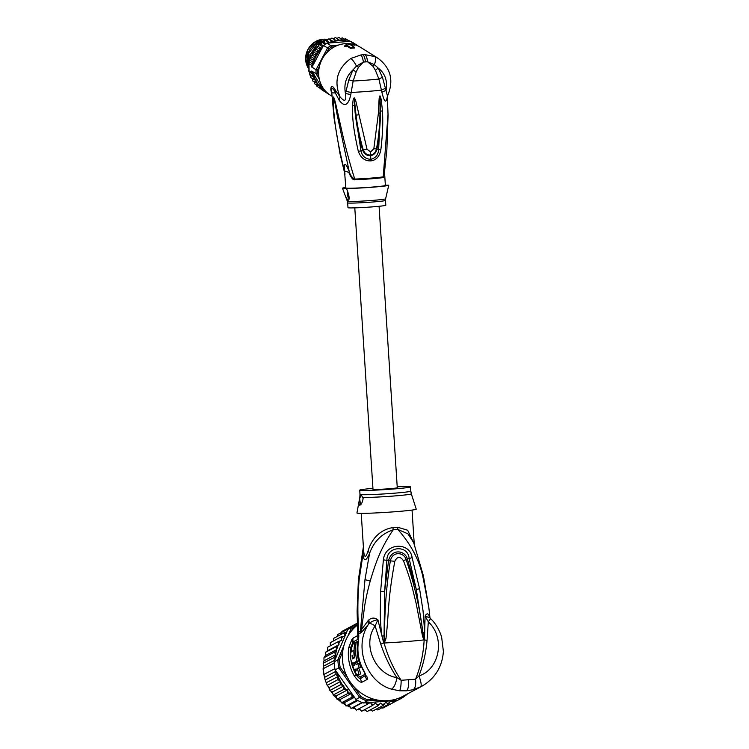 <?xml version="1.0" encoding="UTF-8"?>
<svg xmlns="http://www.w3.org/2000/svg" width="749" height="749" viewBox="0 0 749 749"><rect width="100%" height="100%" fill="white"/><g stroke="black" fill="none" stroke-linecap="round" stroke-linejoin="round"><path stroke-width="1.12" d="M308.232 66.876A19.521 18.173 -58 0 1 321.171 40.549M308.139 65.303A19.521 18.173 -58 0 1 308.185 55.201M388.048 114.12L383.216 176.848A19.867 0.843 176.3 0 1 371.261 178.084A19.867 0.843 176.3 0 1 371.055 178.103A19.867 0.843 176.3 0 1 354.783 179.067A3.96 2.05 -92.2 0 1 354.867 179.769C353.219 180.406 351.187 177.934 348.772 172.345L349.249 171.605L337.172 114.934C335.927 109.288 335.009 100.506 333.268 97.473L333.183 97.108C333.764 96.396 334.981 100.291 336.835 108.792L342.377 133.472C344.849 144.379 350.148 165.108 354.783 179.067C352.17 177.888 350.326 175.397 349.249 171.605C345.326 162.027 343.754 161.915 344.531 171.287L344.943 173.899M331.854 94.28L330.786 89.571C331.049 85.011 332.696 85.405 335.739 90.769L339.999 96.808C344.737 102.323 346.562 101.218 345.467 93.485L350.785 94.58L353.154 81.042L356.196 71.857L358.471 67.288L363.415 62.055L367.497 61.736L372.862 66.165L375.446 70.359L378.891 79.029L381.887 92.155C384.331 102.398 386.156 103.821 387.355 96.434L387.355 96.303M350.785 94.58C348.416 105.506 344.531 107.379 339.128 100.207L339.999 96.808C333.689 81.248 337.293 68.477 350.813 58.497L360.934 54.93L364.903 54.611L374.884 56.615L378.151 58.338L360.522 47.327A28.293 26.337 122 0 0 345.223 43.648A28.293 26.337 122 0 0 319.757 65.116A28.293 26.337 122 0 0 330.543 95.31L331.994 96.218M354.286 47.224L354.296 48.058A28.293 26.337 122 0 0 352.414 48.133A28.293 26.337 122 0 0 350.532 48.348L350.523 47.515A29.136 27.123 -58 0 1 354.286 47.224L350.785 45.034A29.136 27.123 -58 0 1 353.041 45.109L353.051 45.951A28.293 26.337 122 0 0 352.161 45.895M353.041 45.109L346.974 43.91L344.765 45.755A29.136 27.123 -58 0 1 347.021 45.324L350.523 47.515M344.765 45.755L344.774 46.597A28.293 26.337 122 0 1 347.03 46.157L350.532 48.348M360.934 54.93C361.992 56.044 362.816 58.422 363.415 62.055L356.496 66.071L358.471 67.288M350.813 58.497C352.442 59.536 354.343 62.064 356.496 66.071L352.929 69.957L356.196 71.857M348.828 79.862L345.467 93.485C343.679 84.188 346.16 76.351 352.929 69.957L348.828 79.862L353.154 81.042A27.722 1.17 176.3 0 0 367.094 80.115A27.722 1.17 176.3 0 0 378.891 79.029L382.449 77.231L378.133 67.99L374.434 64.667L372.862 66.165M378.151 58.338C390.912 68.178 394.03 80.733 387.486 96.022L382.449 77.231M374.884 56.615C375.989 57.692 375.839 60.369 374.434 64.667L367.497 61.736C367.141 57.945 366.28 55.576 364.903 54.611M375.446 70.359L378.133 67.99C385.033 73.308 387.692 80.752 386.1 90.32L381.887 92.155M358.322 151.382C360.831 157.955 364.988 161.129 370.802 160.876C376.251 160.249 379.612 156.494 380.885 149.622C382.823 132.816 383.029 122.564 382.477 110.908L381.194 99.289L379.996 95.835C378.928 97.436 379.191 97.651 378.414 113.09L373.845 148.695L370.586 151.944L367.001 149.229L355.513 99.757L354.193 97.847C353.182 99.083 353.079 99.561 352.61 105.375C352.386 115.571 352.404 125.027 358.322 151.382L360.981 150.858L355.11 112.575L354.324 101.92M387.308 95.657L388.066 115.299L386.877 149.678L384.265 174.114L383.216 176.848A3.96 3.623 80.8 0 0 383.198 177.56L384.415 173.01M330.786 89.571L331.751 92.586A27.722 1.17 -3.7 0 0 331.751 92.604L334.073 118.145L332.79 102.276L333.183 97.108M335.739 90.769L335.355 92.951A27.722 1.17 -3.7 0 1 331.751 92.604L331.751 92.604C331.433 86.809 332.631 86.931 335.355 92.951L339.128 100.207M358.584 114.803L356.018 115.159C357.133 124.531 359.969 139.136 363.34 150.043L367.001 149.229M378.414 113.09L380.015 113.108L379.968 96.078L380.015 113.108C379.518 130.317 378.254 139.174 376.438 149.023L376.916 149.117C375.97 153.011 373.779 155.202 370.324 155.689C366.71 155.783 364.164 153.957 362.694 150.231L363.34 150.043C364.641 153.414 366.982 155.071 370.352 155.024C373.611 154.547 375.642 152.553 376.438 149.023L373.845 148.695M381.194 99.289L380.211 99.626L379.977 96.097L380.455 111.18L378.638 149.482C378.348 154.79 375.698 158.086 370.708 159.368C365.287 158.9 362.048 156.064 360.981 150.858L362.694 150.231C359.829 140.409 357.264 130.944 355.11 112.575M380.885 149.622L376.916 149.117C378.825 139.885 380.529 123.857 380.455 111.18L382.477 110.908M356.018 115.159L354.258 98.082L356.018 115.159M385.623 198.794L385.492 200.423A18.95 0.805 176.3 0 1 372.328 202.043A18.95 0.805 176.3 0 1 372.066 202.061A18.95 0.805 176.3 0 1 347.667 202.867L347.321 201.275A19.193 0.815 -3.7 0 0 372.028 200.442A19.193 0.815 -3.7 0 0 372.3 200.423A19.193 0.815 -3.7 0 0 385.623 198.794L388.759 185.2A23.2 0.983 176.3 0 1 388.759 185.228A23.2 0.983 176.3 0 1 372.646 187.194A23.2 0.983 176.3 0 1 346.525 188.505L346.984 188.196L346.525 188.505C349.54 196.304 349.97 200.245 347.817 200.311L345.458 196.257L342.471 188.224L346.984 188.196A19.802 0.833 -3.7 0 0 371.626 187.128A19.802 0.833 -3.7 0 0 385.379 185.434L384.518 172.214M388.759 185.2L384.621 185.256M342.49 188.271L342.471 188.224A23.2 0.983 176.3 0 1 345.823 187.484M333.268 97.473C333.174 120.224 338.548 147.188 344.531 171.287L345.851 187.99A19.802 0.833 -3.7 0 0 346.609 188.168M344.755 171.053L348.772 172.345M347.742 191.042A4.241 1.273 -94.5 0 0 347.676 195.564A4.241 1.273 -94.5 0 0 348.997 198.485M348.538 199.824L347.817 200.311M347.667 202.867L347.976 207.679A18.95 0.805 -3.7 0 0 372.637 206.855A18.95 0.805 -3.7 0 0 385.81 205.235L385.492 200.423M349.109 196.959A4.241 1.273 85.5 0 1 348.566 193.42M347.03 46.157L347.021 45.324M308.86 64.405L308.335 53.825L307.97 58.282L308.813 68.674M308.335 53.825L316.2 43.376L328.343 38.985M339.896 40.521L338.211 39.266L336.9 41.055L334.7 39.772L333.595 41.757L331.255 40.746L330.384 42.89L346.796 41.607L345.177 39.66L343.566 40.98L341.722 39.229L339.896 40.521A27.161 25.279 122 0 0 338.595 40.586A27.161 25.279 122 0 0 337.247 40.727M313.784 79.469L310.975 77.718L309.768 74.376L309.084 70.883L311.884 72.634L312.876 74.273L312.614 76.126L314.093 77.54L313.784 79.469L316.078 80.574L315.376 82.596L317.688 83.289L317.361 85.452L319.842 85.995L319.711 87.989L322.22 88.242L313.457 73.589A27.161 25.279 122 0 0 315.675 80.386M321.901 46.26L319.074 44.425L318.288 46.513L316.34 47.14L315.956 49.134L314.056 50.052L313.859 52.168L312.155 53.198L312.314 55.126L310.713 56.39L308.972 63.384L309.084 70.883A28.293 26.337 122 0 1 308.813 67.485A28.293 26.337 122 0 1 308.813 67.288A28.293 26.337 122 0 1 309 63.656L311.809 65.406L312.764 64.011L312.455 61.802L313.906 60.632L313.55 58.291L315.816 57.317L315.067 54.92L317.37 54.359L316.986 51.756L319.458 51.325L319.28 48.854L321.789 48.704L322.164 47.983A27.161 25.279 122 0 0 321.892 48.245L321.901 46.26L322.969 46.457L323.512 45.436L327.538 47.955A28.293 26.337 -58 0 1 330.899 45.689L331.507 46.99L334.578 46.756M311.884 72.634A28.293 26.337 -58 0 1 311.715 71.043L316.097 73.776A28.293 26.337 -58 0 1 316.003 71.773A28.293 26.337 -58 0 1 316.05 69.76L311.668 67.026A28.293 26.337 -58 0 1 311.809 65.406M319.374 66.595L317.464 70.228L316.05 69.76L327.538 47.955L328.708 48.891L326.583 52.917M319.289 79.113L316.097 73.776L317.501 73.58A27.161 25.279 -58 0 1 317.464 70.228M317.501 73.58L318.756 75.686M328.708 48.891A27.161 25.279 -58 0 1 331.507 46.99M311.715 71.043L313.457 73.589M322.22 88.242L322.379 90.17L328.053 93.756A28.293 26.337 -58 0 0 329.279 94.468M322.342 88.682A27.161 25.279 122 0 0 322.622 88.906L322.248 88.279M322.622 88.906L323.39 90.264M338.351 45.099L330.899 45.689L326.864 43.161A28.293 26.337 122 0 0 325.15 44.238A28.293 26.337 122 0 0 323.512 45.436M357.938 45.923L353.715 43.077A28.293 26.337 122 0 0 352.049 42.141A28.293 26.337 122 0 0 350.307 41.335L354.343 43.854A28.293 26.337 -58 0 1 357.741 45.595L357.657 45.792M322.913 46.419L322.164 47.983M315.423 57.561A27.161 25.279 122 0 0 313.363 64.695L321.892 48.245M313.363 64.695L311.668 67.026M318.288 46.513L321.789 48.704M316.471 47.103L319.28 48.854M315.956 49.134L319.458 51.325M314.187 50.005L316.986 51.756M313.859 52.168L317.37 54.359M312.258 53.17L315.067 54.92M312.314 55.126L315.816 57.317M310.741 56.531L313.55 58.291M310.432 58.469L313.906 60.632M309.646 60.051L312.455 61.802M309.384 61.905L312.764 64.011M336.928 38.461L338.866 37.45L341.722 39.229M340.458 38.564L342.33 37.89L345.177 39.66M343.725 39.257L345.692 38.798L348.519 40.568L346.834 41.607L347.573 41.551A27.161 25.279 122 0 0 347.227 41.448M347.892 40.174L352.049 42.141M351.656 41.897L352.676 42.468M319.093 44.509L320.918 44.21L321.995 42.272L323.793 42.272L325.132 40.418L326.864 40.708L328.446 38.995L330.084 39.566L331.891 38.021L333.399 38.864L335.355 37.487L338.314 39.332M331.891 38.021L334.7 39.772M328.446 38.995L331.255 40.746M325.132 40.418L327.94 42.169L327.959 43.077L326.864 43.161M321.995 42.272L325.15 44.238M322.379 90.17L319.168 87.652M319.711 87.989L316.902 86.238L316.387 84.263M317.361 85.452L314.552 83.701L314.187 81.594M315.376 82.596L312.567 80.845L312.52 78.682M348.519 40.568L349.156 41.382L347.573 41.551M327.94 42.169L329.944 42.796A27.161 25.279 122 0 0 329.607 42.955L327.893 43.039M329.607 42.955L330.384 42.89M329.944 42.796L326.864 40.708M349.156 41.382L350.307 41.335M310.62 75.368L314.093 77.54M309.805 74.376L312.614 76.126M309.506 72.166L312.876 74.273M322.566 90.226L323.914 91.069M354.455 45.202L354.343 43.854L352.114 44.022M323.793 42.272L326.03 43.667M320.918 44.21L323.353 45.736M330.084 39.566L333.595 41.757M333.399 38.864L336.9 41.055M330.459 39.117L329.139 39.191M327.847 39.36L316.949 44.425L310.077 54.808L316.949 44.753L327.669 39.566M329.466 39.322L330.337 39.266M321.068 43.76L320.375 44.228M318.456 45.736L317.454 46.663M316.041 48.17L315.029 49.434M313.859 51.138L313.073 52.496M312.174 54.349L311.706 55.501M313.457 52.327L313.85 51.644M315.469 49.284L315.994 48.619M309.506 72.279L308.728 70.668M328.521 38.976L330.534 39.032M310.367 58.562L310.077 54.808M309.524 72.569L309.3 72.166A22.629 21.066 -58 0 1 308.532 70.546M309.861 54.668L309.73 59.592M379.069 206.284L397.27 487.721A12.162 0.515 176.3 0 1 387.018 488.9A12.162 0.515 176.3 0 1 373.564 489.415A12.162 0.515 176.3 0 1 372.993 489.294L354.792 207.857M347.845 678.135L340.177 667.275L338.848 667.874A43.564 41.195 -118 0 1 338.192 663.857A43.564 41.195 -118 0 1 337.893 659.822L334.157 661.807L334.672 660.272L333.932 657.585L335.383 654.795L324.017 660.824L323.193 663.277L323.802 674.521L334.869 668.651A43.564 41.195 62 0 0 335.103 669.859L356.009 699.491L360.803 696.495L353.725 686.477M323.156 669.887L323.081 668.754L334.204 663.034A43.564 41.195 62 0 0 334.447 665.842A43.564 41.195 62 0 0 334.869 668.651M323.193 663.277L333.932 657.585M324.017 660.824L323.952 657.744L334.691 652.042L336.75 649.533L336.151 646.696L338.997 644.692L338.286 641.621L341.806 640.273L341.067 636.912L344.924 636.182L344.428 632.633L346.515 632.428L335.243 659.214A42.431 40.128 -118 0 1 336.676 649.626M323.952 657.744L325.356 655.581L325.422 652.398L336.151 646.696M373.798 699.192L367.385 699.697L366.954 700.998A43.564 41.195 -118 0 1 359.754 697.506L338.848 667.874L335.103 669.859M343.95 645.432L337.893 659.822L339.316 659.906L342.668 651.939M340.177 667.275A42.431 40.128 -118 0 1 339.316 659.906M351.553 630.817L352.732 628.027L351.496 627.493A43.564 41.195 -118 0 1 357.339 623.187L354.005 624.928A43.564 41.195 62 0 0 353.004 625.537A43.564 41.195 62 0 0 348.65 628.711A43.564 41.195 62 0 0 347.761 629.478L346.515 632.428M352.732 628.027A42.431 40.128 -118 0 1 357.376 624.526M367.385 699.697A42.431 40.128 -118 0 1 360.803 696.495M407.671 693.789A43.564 41.195 -118 0 1 401.464 698.311L401.417 697.038M356.009 699.491A43.564 41.195 62 0 0 357.058 700.109A43.564 41.195 62 0 0 362.085 702.543A43.564 41.195 62 0 0 363.209 702.993L397.719 700.296L401.464 698.311L397.7 698.602M377.899 700.146L366.954 700.998L363.209 702.993M347.854 636.154L351.496 627.493L347.761 629.478M334.157 661.807A43.564 41.195 62 0 0 334.204 663.034M334.588 660.674L335.243 659.214M353.191 625.415L346.637 628.917M354.099 696.785L352.039 697.197L351.656 693.349L347.733 693.527L347.648 689.81L343.913 689.323L343.857 685.915L340.626 684.67L340.318 681.225A42.431 40.128 -118 0 1 336.778 672.237M394.573 700.54L393.646 702.403L390.557 700.867L388.581 704.257L385.679 702.29L383.301 705.418L380.632 703.039L377.88 705.839L375.502 703.086L372.422 705.521L370.371 702.45L367.019 704.481L366.364 702.74M335.383 654.795L334.691 652.042M324.57 677.339L325.169 680.036L335.908 674.334L335.833 671.357L324.57 677.339L323.587 673.566M335.833 671.357L335.515 670.617M325.169 680.036L327.21 685.344L337.949 679.652L337.921 676.572L326.555 682.611M337.921 676.572L335.908 674.334M334.672 660.272L323.362 666.273M337.949 679.652L340.318 681.225M333.661 638.363L344.428 632.633M333.661 638.354L333.474 640.938M341.282 633.148L341.947 631.407L353.004 625.537M337.116 636.519L337.565 634.59L348.65 628.711M351.656 693.349L340.271 699.397L341.301 702.899L352.039 697.197M341.301 702.899L344.521 702.581L346.001 705.979L357.058 700.109M354.464 697.3L344.521 702.581M346.001 705.979L349.109 705.184L351.019 708.423L362.085 702.543M357.853 700.549L349.109 705.184M351.019 708.423L353.959 707.168L356.281 710.174L367.019 704.481M362.413 702.684L353.959 707.168M359.127 708.666L361.683 711.222L372.422 705.521M364.651 709.649L367.141 711.541L377.88 705.839M370.306 709.865L372.562 711.11L383.301 705.418M375.998 709.284L377.824 709.968L388.581 704.257M381.101 707.683L382.898 708.105L393.646 702.403M393.712 702.347L397.55 700.306M325.422 652.398L327.613 650.731L327.556 647.323L338.286 641.621M336.75 649.533L325.356 655.581M327.21 685.344L329.214 687.507L329.888 690.475L340.626 684.67M340.598 681.459L329.214 687.507M329.897 690.372L332.472 691.954L333.174 695.025L343.913 689.323M343.857 685.915L332.472 691.954M333.174 695.025L336.254 695.858L337.003 699.22L347.733 693.527M347.648 689.81L336.254 695.858M337.003 699.22L340.271 699.397M330.356 645.835L330.29 642.633L341.067 636.912M338.997 644.692L327.613 650.731M352.47 658.886L354.661 657.716A42.431 40.128 62 0 1 354.717 643.363L356.187 642.586A42.431 40.128 -118 0 0 357.011 661.095L353.35 663.034L354.989 662.912L358.649 660.964L357.011 661.095M352.376 658.905L352.049 655.544L352.564 655.497M354.549 656.995L352.826 657.791A42.431 40.128 62 0 1 352.545 655.281L352.049 655.544M354.296 657.013A42.431 40.128 -118 0 1 353.846 650.291L351.899 651.33C349.502 651.986 350.401 663.445 353.032 663.108L353.032 663.108M359.146 667.284A42.431 40.128 -118 0 1 357.741 663.567L356.037 664.475A42.431 40.128 -118 0 1 355.532 662.828L354.071 663.605A42.431 40.128 62 0 0 354.577 665.252L352.863 666.161A42.431 40.128 62 0 0 354.268 669.878L355.972 668.969L356.224 670.861L355.007 671.507A42.431 40.128 62 0 0 356.964 675.177L358.191 674.531C358.893 673.791 358.528 671.741 357.076 668.38L360.84 667.153L357.076 668.38M397.213 486.784A25.457 1.077 176.3 0 1 409.338 486.616A25.457 1.077 176.3 0 1 410.536 486.869A25.457 1.077 176.3 0 1 389.077 489.322A25.457 1.077 176.3 0 1 360.924 490.398A25.457 1.077 176.3 0 1 359.726 490.155A25.457 1.077 176.3 0 1 372.927 488.348M358.649 660.964A40.736 38.517 62 0 1 357.872 642.455L356.187 642.586M353.425 657.744L353.584 658.287M354.642 657.556L352.826 657.791M360.84 667.153A40.736 38.517 62 0 1 359.398 663.436L357.741 663.567M357.479 663.708A40.736 38.517 62 0 1 357.17 662.696L355.532 662.828M356.206 669.606L354.268 669.878M358.771 668.248C360.288 671.684 360.69 673.735 359.979 674.39L356.964 675.177M364.866 673.014L364.96 674.372L360.044 676.984L357.694 675.121M350.448 655.497A41.298 39.051 -118 0 1 350.822 647.258L351.852 647.108L353.322 643.466L358.499 640.966M359.754 498.328L361.196 494.649L363.134 498.562C362.357 502.598 361.215 504.817 359.726 505.238C358.874 504.732 358.883 502.429 359.754 498.328A5.655 1.704 85.5 0 0 361.009 504.32M423.953 639.609L423.269 635.536L423.822 639.918L422.492 635.938L423.269 635.536C420.236 609.77 414.525 584.463 406.155 559.615L403.393 560.645C400.135 556.104 397.26 556.329 394.789 561.319L390.351 560.851C392.635 550.646 404.104 552.303 406.155 559.615L407.39 559.1C405.143 550.206 391.643 548.315 388.581 560.57L384.612 591.654L386.905 560.186C386.727 546.105 408.111 544.429 409.123 558.454L416.304 589.463L407.39 559.1L412.128 557.621L419.562 588.742L416.304 589.463L424.046 639.721L423.962 637.951L424.477 638.045L423.822 639.918A36.776 1.554 176.3 0 1 406.136 641.584A36.776 1.554 176.3 0 1 384.621 642.979L384.565 638.523L384.34 642.698L384.003 641.06L384.125 643.129L383.273 641.247L384.003 641.06L384.612 591.654L380.623 591.504L383.376 559.868L390.351 560.851C386.297 586.654 384.368 612.551 384.565 638.523L385.941 638.747L384.34 642.698M422.492 635.938L416.172 603.507L412.081 586.795C409.918 578.724 407.025 570.008 403.393 560.645M385.941 638.747C389.265 610.407 387.121 603.741 394.789 561.319M358.209 640.872A2.827 2.678 62 0 0 358.106 639.262L358.837 635.648L358.35 642.483A5.655 1.133 -171.7 0 0 358.106 642.745C356.767 652.679 358.593 662.069 363.593 670.926L365.737 675.195M360.044 676.984L360.578 678.519A5.655 5.346 62 0 0 362.085 682.142C360.297 682.723 357.704 680.635 354.296 675.879A42.431 40.128 -118 0 1 348.772 647.567L350.822 647.258L353.228 641.856L358.106 639.262A5.655 5.346 62 0 1 358.116 635.386L358.837 635.648M365.746 675.317L360.578 678.519C359.483 678.734 358.022 677.499 356.196 674.821A41.298 39.051 -118 0 1 350.963 660.206M360.119 497.299A25.803 1.095 176.3 0 1 359.838 497.149L356.945 512.981A29.707 1.255 -3.7 0 0 358.35 513.28A29.707 1.255 -3.7 0 0 391.343 512.007A29.707 1.255 -3.7 0 0 416.229 509.142L411.323 493.825A25.803 1.095 176.3 0 1 391.755 496.166A25.803 1.095 176.3 0 1 362.638 497.476M384.321 643.138L384.125 643.129C387.898 656.639 393.581 669.035 401.164 680.307L415.564 679.184C420.545 666.928 423.41 653.868 424.149 640.002L424.018 640.039M399.545 690.784C400.556 689.305 401.099 685.812 401.164 680.307L396.942 677.611C395.809 683.874 393.965 687.722 391.437 689.155L399.545 690.784L406.492 690.812L413.158 689.717L421.387 686.515L402.915 696.317A42.431 40.128 62 0 1 387.954 700.652A42.431 40.128 62 0 1 345.617 673.435A42.431 40.128 62 0 1 357.395 625.097M429.467 617.485L428.896 615.191C427.773 613.178 426.509 613.468 425.104 616.062L428.316 621.829L427.024 640.601C425.872 653.184 423.185 664.953 418.953 675.888L415.564 679.184C416.07 684.801 415.274 688.312 413.158 689.717M430.544 618.674L428.316 621.829C445.945 638.157 439.223 669.662 418.953 675.888C421.125 681.89 421.706 685.55 420.695 686.87M358.35 642.483A42.431 40.128 62 0 0 363.874 670.795L365.353 673.885M348.772 647.567L351.946 639.309L353.238 637.97A5.655 5.346 62 0 0 353.228 641.856A2.827 2.678 -118 0 1 353.322 643.466M364.96 674.372A2.827 2.678 -118 0 1 365.493 675.907A5.655 5.346 -118 0 0 367.001 679.54C367.675 679.249 367.544 678.06 366.598 675.982M357.545 629.029L357.619 634.609L358.181 631.95L357.591 630.284L357.114 611.062L358.181 631.95L358.734 631.978C357.46 614.423 357.619 596.897 359.202 579.389L363.602 550.159L361.224 513.365M357.619 634.609L361.43 632.353L368.461 624.357C353.491 646.247 366.064 681.862 391.437 689.155M363.405 547.042L362.881 553.08C363.508 561.787 365.718 561.937 369.519 553.539L364.978 579.651L360.428 631.033L358.734 631.978L358.368 634.478M429.851 617.878L425.104 616.062L424.477 638.045M384.181 642.773L380.782 644.215C385.07 656.845 390.463 667.977 396.942 677.611C375.595 674.634 361.636 644.739 375.127 625.986C372.609 624.245 370.652 623.402 369.257 623.458C371.438 621.558 374.313 620.322 377.88 619.751C374.753 617.513 371.747 617.56 368.854 619.882L369.257 623.458L368.461 624.357L367.881 620.958L368.854 619.882M380.782 644.215L375.127 625.986L377.88 619.751L381.962 636.098C380.529 625.537 380.567 621.296 380.286 614.601L380.623 591.504M383.273 641.247L381.962 636.098L383.769 635.845M428.821 607.43L422.904 576.805C419.309 560.112 410.958 544.326 397.85 529.44A11.319 4.428 85.3 0 1 397.616 527.221L407.681 530.236L414.15 543.924M363.602 550.159C364.257 558.258 365.784 558.361 368.199 550.478C373.732 532.96 386.231 528.551 392.982 527.586A11.319 2.359 -94.2 0 0 393.169 529.805A25.681 1.086 -3.7 0 0 397.85 529.44L407.896 533.812L413.673 542.613L423.391 575.784L422.904 576.805M361.43 632.353L361.486 629.647L360.428 631.033L360.063 633.523M368.199 550.478L369.519 553.539C373.695 541.696 381.578 533.784 393.169 529.805C381.606 547.07 376.55 559.615 370.24 581.009C366.954 593.199 366.327 596.981 364.772 605.136L361.486 629.647L367.881 620.958M423.41 632.69L424.72 632.699L423.054 610.866L419.562 588.742M383.376 559.868C385.07 542.632 409.928 541.649 412.128 557.621M429.42 617.345L429.261 616.165L429.701 617.71M428.896 615.191L429.261 616.165M308.316 68.131A18.622 17.33 -58 0 1 307.773 49.743A18.622 17.33 -58 0 1 323.109 39.22L325.843 39.229A18.622 17.33 122 0 0 323.109 39.22L314.159 42.412L307.745 49.734L305.601 59.171L308.316 68.131M383.198 177.56A19.802 0.833 176.3 0 1 371.289 178.796A19.802 0.833 176.3 0 1 371.083 178.805A19.802 0.833 176.3 0 1 354.867 179.769M345.935 91.341L351.112 92.473A27.722 1.17 -3.7 0 0 367.825 91.397A27.722 1.17 -3.7 0 0 381.466 90.105L385.585 88.242M362.928 54.705C364.126 55.669 364.978 58.047 365.475 61.849M370.586 151.944L370.802 160.876M352.61 105.375L354.52 105.45M321.349 48.779A27.161 25.279 122 0 0 319.495 50.857M319.027 51.456A27.161 25.279 122 0 0 317.361 53.862M316.967 54.518A27.161 25.279 122 0 0 315.741 56.868M343.257 40.661A27.161 25.279 122 0 0 340.626 40.512M346.534 41.261A27.161 25.279 122 0 0 343.969 40.755M336.516 40.83A27.161 25.279 122 0 0 333.895 41.392M333.183 41.598A27.161 25.279 122 0 0 330.627 42.506M316.003 81.042A27.161 25.279 122 0 0 317.286 83.186M317.688 83.785A27.161 25.279 122 0 0 319.402 85.929M319.889 86.453A27.161 25.279 122 0 0 321.789 88.232M344.821 634.085A42.431 40.128 -118 0 1 346.319 632.437M353.903 696.813A42.431 40.128 -118 0 1 352.058 695.418M368.667 703.498A42.431 40.128 -118 0 1 366.476 702.918M373.948 704.369A42.431 40.128 -118 0 1 371.71 704.088M379.266 704.519A42.431 40.128 -118 0 1 377.028 704.537M384.518 703.957A42.431 40.128 -118 0 1 382.318 704.285M389.63 702.684A42.431 40.128 -118 0 1 387.505 703.302M394.498 700.727A42.431 40.128 -118 0 1 392.485 701.635M342.808 685.401A42.431 40.128 -118 0 1 340.636 681.824M345.898 689.473A42.431 40.128 -118 0 1 343.997 687.086M349.633 693.349A42.431 40.128 -118 0 1 347.854 691.627M341.591 638.457A42.431 40.128 -118 0 1 342.93 636.491M338.857 643.522A42.431 40.128 -118 0 1 340.168 640.882M336.732 649.411A42.431 40.128 -118 0 1 338.089 645.357M330.309 645.423A41.017 38.789 62 0 0 329.878 646.087L330.309 645.413M327.556 650.291A41.017 38.789 62 0 0 327.219 651.012L327.556 650.272M328.277 686.683A41.017 38.789 62 0 0 329.373 688.743M330.852 691.158A41.017 38.789 62 0 0 332.696 693.733M334.063 695.428A41.017 38.789 62 0 0 336.526 698.077M337.921 699.388A41.017 38.789 62 0 0 340.72 701.71M342.34 702.88A41.017 38.789 62 0 0 345.195 704.669M347.171 705.736A41.017 38.789 62 0 0 349.952 707L347.143 705.736M354.904 708.685L352.292 707.899A41.017 38.789 62 0 0 354.895 708.666M357.872 709.331A41.017 38.789 62 0 0 359.941 709.659L357.853 709.34M364.061 709.968A41.017 38.789 62 0 0 364.997 709.968L364.042 709.968M359.979 674.39L358.191 674.531M359.838 497.149L359.997 494.406A25.457 1.077 -3.7 0 0 361.196 494.649A25.457 1.077 -3.7 0 0 361.318 494.658A25.457 1.077 -3.7 0 0 389.527 493.563A25.457 1.077 -3.7 0 0 410.817 491.119L410.536 486.869M351.852 647.108A40.736 38.517 62 0 0 351.44 651.789M352.61 662.959A40.736 38.517 62 0 0 353.425 665.861M354.904 669.821A40.736 38.517 62 0 0 355.541 671.216M352.901 643.943L351.946 639.309M354.296 675.879L357.151 674.287M427.024 640.601L424.065 639.655M408.617 679.895C408.851 685.812 408.149 689.445 406.492 690.812M353.238 637.97L358.116 635.386M367.001 679.54L362.085 682.142M359.202 579.389L358.958 580.372M392.972 527.586A25.457 1.077 -3.7 0 0 397.616 527.221M364.978 579.651L370.24 581.009M388.291 187.287L388.759 185.228M347.321 201.275L345.458 196.257M334.073 118.145L339.971 153.536L344.971 174.395M326.339 682.292L326.611 682.994M328.212 686.627L329.391 688.827M330.796 691.121L332.706 693.799M334.017 695.409L336.535 698.124M337.874 699.388L340.729 701.747M342.302 702.88L345.205 704.706M353.116 663.099L354.754 662.977M359.997 494.406L359.726 490.155M410.817 491.119L411.323 493.825M358.612 639.552L358.106 642.745M429.392 617.298L430.675 618.683C433.605 621.501 438.483 627.185 441.62 636.978L443.399 651.461C442.191 667.106 434.851 678.781 421.387 686.515M363.387 546.751L358.378 579.838L357.114 611.062M412.044 510.078L414.244 544.177M423.391 575.784L428.765 606.99L429.992 618"/></g></svg>
